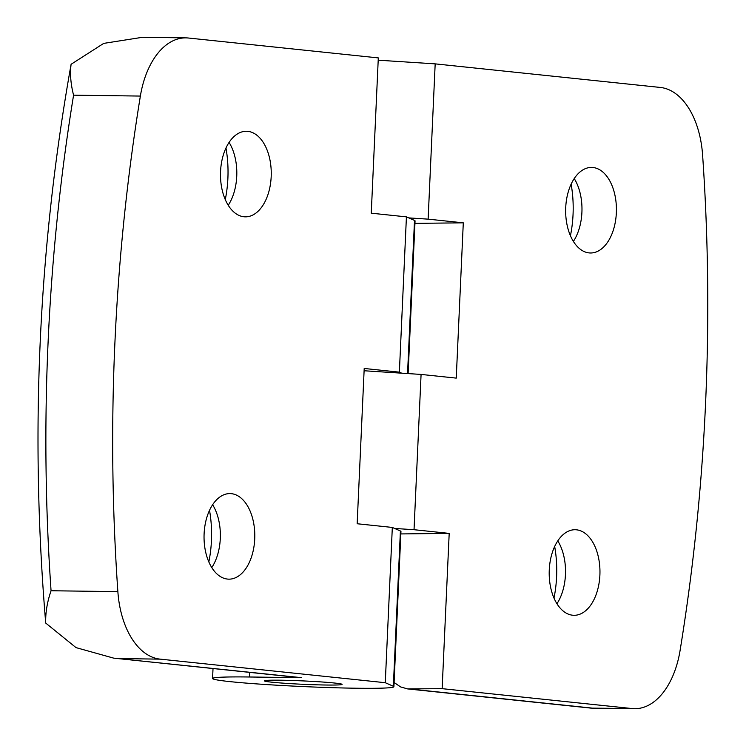 <?xml version="1.0" encoding="UTF-8"?>
<svg xmlns="http://www.w3.org/2000/svg" width="746" height="746" viewBox="0 0 746 746"><rect width="100%" height="100%" fill="white"/><g stroke="black" fill="none" stroke-linecap="round" stroke-linejoin="round"><path stroke-width="1.12" d="M364.104 370.753L421.08 374.427L456.244 378.11L463.294 222.83L428.129 219.147L435.179 63.867L378.203 60.193M400.835 533.931L449.195 533.39L414.03 529.707L394.643 528.457M570.438 235.727A84.279 49.991 90.8 0 0 571.128 184.141M573.394 241.406A42.783 25.383 90.8 0 0 574.914 238.916A42.783 25.383 90.8 0 0 575.679 181.073A42.783 25.383 90.8 0 0 574.224 178.546M592.967 167.505A42.783 25.383 90.8 0 0 591.597 167.421A42.783 25.383 90.8 0 0 565.654 209.868A42.783 25.383 90.8 0 0 590.468 252.987A42.783 25.383 90.8 0 0 616.392 211.696A42.783 25.383 90.8 0 0 592.967 167.505M435.179 63.867L660.266 87.441A77.789 46.149 -89.2 0 1 702.592 154.944A1296.548 769.145 -89.2 0 1 680.082 650.512A77.789 46.149 -89.2 0 1 634.557 708.7A77.789 46.149 -89.2 0 1 632.067 708.551L442.145 688.661L449.195 533.39M414.03 529.707L421.08 374.427M576.518 529.819A42.783 25.383 90.8 0 0 575.147 529.735A42.783 25.383 90.8 0 0 549.224 571.026A42.783 25.383 90.8 0 0 572.639 615.217A42.783 25.383 90.8 0 0 574.01 615.301A42.783 25.383 90.8 0 0 599.933 574.01A42.783 25.383 90.8 0 0 576.518 529.819M632.067 708.551L591.065 708.122L407.614 688.912L442.145 688.661M394.093 682.487L400.565 686.907L407.614 688.912M414.944 223.371L463.294 222.83M428.129 219.147L408.752 217.897M554.67 546.454A84.279 49.991 -89.2 0 1 553.989 598.04M557.775 540.859A42.783 25.383 -89.2 0 1 559.22 543.386A42.783 25.383 -89.2 0 1 558.456 601.229A42.783 25.383 -89.2 0 1 556.945 603.719M401.693 373.177L399.371 372.151L364.207 368.468L357.157 523.748L392.321 527.431L385.272 682.711L393.347 686.264A90.76 3.954 2.6 0 1 393.897 686.73A90.76 3.954 2.6 0 1 303.053 686.562A90.76 3.954 2.6 0 1 212.573 678.496A90.76 3.954 2.6 0 1 249.546 676.995L301.729 677.685A51.866 41.692 96 0 1 298.68 677.508L113.672 658.131L301.729 677.685M119.481 658.597L160.185 659.138A77.789 46.149 -89.2 0 1 117.868 591.634A1296.548 769.145 -89.2 0 1 140.369 96.066A77.789 46.149 -89.2 0 1 185.894 37.878A77.789 46.149 -89.2 0 1 188.384 38.018L378.306 57.908L371.256 213.188L406.421 216.872L414.506 220.424A90.76 3.954 2.6 0 1 415.056 220.9L408.118 373.587M208.833 561.897A84.279 49.991 90.8 0 0 209.514 510.311M211.78 567.575A42.783 25.383 90.8 0 0 213.3 565.086A42.783 25.383 90.8 0 0 214.065 507.243A42.783 25.383 90.8 0 0 212.61 504.716M227.483 579.073A42.783 25.383 90.8 0 0 228.854 579.157A42.783 25.383 90.8 0 0 254.796 536.71A42.783 25.383 90.8 0 0 229.982 493.591A42.783 25.383 90.8 0 0 204.068 534.882A42.783 25.383 90.8 0 0 227.483 579.073M160.185 659.138L385.272 682.711M406.421 216.872L399.371 372.151M243.933 216.76A42.783 25.383 90.8 0 0 245.303 216.844A42.783 25.383 90.8 0 0 271.227 175.552A42.783 25.383 90.8 0 0 247.812 131.352A42.783 25.383 90.8 0 0 246.441 131.277A42.783 25.383 90.8 0 0 220.518 172.559A42.783 25.383 90.8 0 0 243.933 216.76M185.894 37.878L142.421 37.3L103.713 43.389L71.103 64.277L70.982 64.949C38.419 248.157 29.971 433.874 45.637 622.099L45.73 623.069C45.385 612.895 47.166 602.125 51.064 590.748A1296.548 769.145 -89.2 0 1 73.574 95.18C70.693 83.953 69.872 73.649 71.103 64.277M45.73 623.069L76.017 647.612L113.672 658.131M326.244 685.024A38.895 1.697 -177.4 0 0 342.088 684.38A38.895 1.697 -177.4 0 0 320.817 681.9A38.895 1.697 -177.4 0 0 280.226 680.203A38.895 1.697 -177.4 0 0 264.382 680.846A38.895 1.697 -177.4 0 0 285.653 683.327A38.895 1.697 -177.4 0 0 326.244 685.024M392.321 527.431L400.406 530.984A90.76 3.954 2.6 0 1 400.956 531.45L393.897 686.73M225.963 147.997A84.279 49.991 -89.2 0 1 225.283 199.583M229.069 142.402A42.783 25.383 -89.2 0 1 230.514 144.929A42.783 25.383 -89.2 0 1 229.749 202.772A42.783 25.383 -89.2 0 1 228.239 205.253M280.226 680.203A38.895 1.697 2.6 0 1 320.817 681.9A38.895 1.697 2.6 0 1 342.088 684.38A38.895 1.697 2.6 0 1 303.156 684.306A38.895 1.697 2.6 0 1 264.382 680.846A38.895 1.697 2.6 0 1 280.226 680.203M591.364 708.01L410.02 689.024M140.369 96.066L73.574 95.18M117.868 591.634L51.064 590.748M249.751 672.379L249.546 676.995M400.406 530.984L393.347 686.264M414.506 220.424L407.549 373.55M634.557 708.7L591.093 708.122M213.02 668.537L212.573 678.496"/></g></svg>
